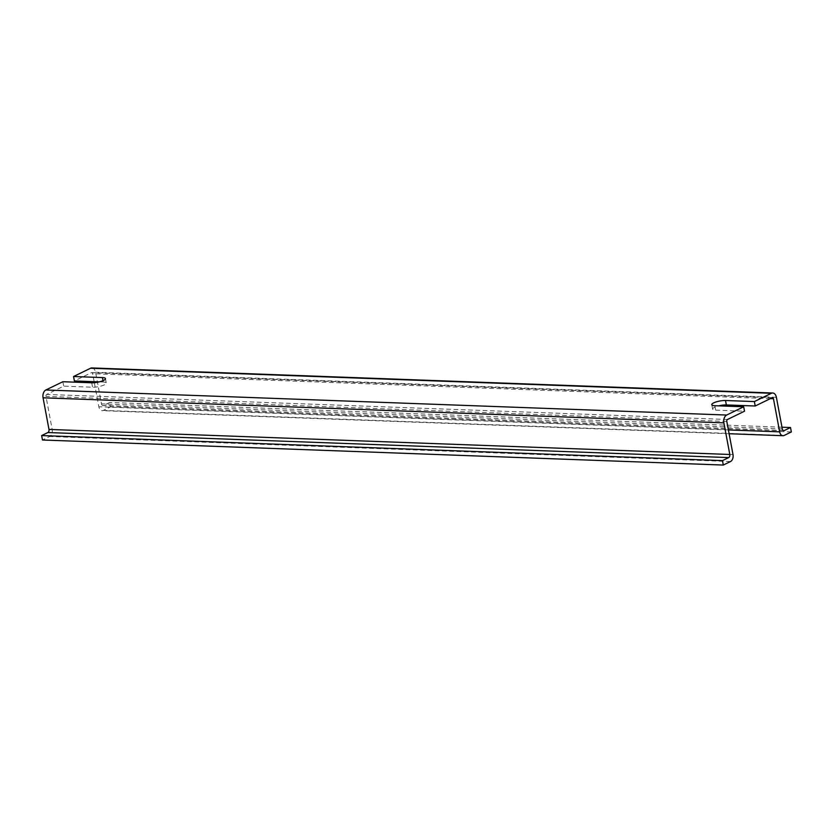 <?xml version="1.0" encoding="UTF-8"?>
<svg xmlns="http://www.w3.org/2000/svg" width="833" height="833" viewBox="0 0 833 833"><rect width="100%" height="100%" fill="white"/><g stroke="black" fill="none" stroke-linecap="round" stroke-linejoin="round"><path stroke-width="0.62" stroke-dasharray="4.17 3.12" d="M714.818 405.713L715.651 410.138A8.538 2.124 169.4 0 1 712.611 409.118A8.538 2.124 169.4 0 1 718.764 405.858M102.99 380.671L103.24 382.014A8.538 2.124 169.4 0 1 106.291 383.045A8.538 2.124 169.4 0 1 101.657 385.887A8.538 2.124 169.4 0 1 92.546 387.21L63.693 386.148L46.679 394.425A1.551 1.01 -87.9 0 0 45.982 396.373L52.177 429.474A5.592 3.634 -87.9 0 1 49.678 436.502L42.483 440.001M103.24 382.014L99.304 381.868M772.222 397.726L91.401 372.674L74.387 380.952M715.651 410.138L744.515 411.2M91.901 367.947A6.206 4.04 -87.9 0 1 95.566 372.257L101.48 403.88A2.478 1.614 -87.9 0 0 102.948 405.609A2.478 1.614 -87.9 0 0 103.479 405.494L109.706 402.464L110.529 406.9L103.344 410.398A5.592 3.634 -87.9 0 1 102.136 410.659A5.592 3.634 -87.9 0 1 98.846 406.775L94.337 382.701M781.979 427.204L109.706 402.464M791.35 431.952L110.529 406.9M94.15 381.681L92.65 373.684A1.551 1.01 -87.9 0 0 91.734 372.601A1.551 1.01 -87.9 0 0 91.401 372.674M62.86 381.722L63.693 386.148M727.501 419.478L46.679 394.425M726.803 421.436L45.982 396.373M776.387 397.32L95.566 372.257M782.302 428.943L101.48 403.88M783.239 430.505L103.479 405.494M784.155 435.451L103.344 410.398M728.396 429.943L98.846 406.775M770.379 398.622L92.65 373.684M730.489 461.555L49.678 436.502M732.998 454.526L52.177 429.474M91.724 382.784L92.546 387.21M711.778 404.682L712.611 409.118M783.77 430.661L102.948 405.609M729.104 433.733L102.136 410.659M772.555 397.653L91.734 372.601M105.458 378.609L106.291 383.045"/><path stroke-width="1.25" d="M754.375 401.568L725.512 400.506L726.345 404.942L755.208 406.004L754.375 401.568L771.389 393.301A6.206 4.04 -87.9 0 1 772.722 392.999A6.206 4.04 -87.9 0 1 776.387 397.32L782.302 428.943A2.478 1.614 -87.9 0 0 783.77 430.661A2.478 1.614 -87.9 0 0 784.301 430.546L790.517 427.516L781.979 427.204M743.682 406.775L744.515 411.2L727.501 419.478A1.551 1.01 -87.9 0 0 726.803 421.436L732.998 454.526A5.592 3.634 -87.9 0 1 730.489 461.555L723.294 465.053L722.471 460.618L728.688 457.588A2.478 1.614 -87.9 0 0 729.802 454.474L723.887 422.852A6.206 4.04 -87.9 0 1 726.668 415.042L743.682 406.775L714.818 405.713A8.538 2.124 169.4 0 1 711.778 404.682A8.538 2.124 169.4 0 1 716.411 401.839A8.538 2.124 169.4 0 1 725.512 400.506M718.764 405.858A8.538 2.124 169.4 0 1 726.345 404.942M99.304 381.868L74.387 380.952L73.554 376.516L102.417 377.578A8.538 2.124 169.4 0 1 105.458 378.609A8.538 2.124 169.4 0 1 100.824 381.452A8.538 2.124 169.4 0 1 91.724 382.784L62.86 381.722L45.846 389.99A6.206 4.04 -87.9 0 0 43.066 397.799L48.98 429.422A2.478 1.614 -87.9 0 1 47.877 432.535L41.65 435.565L42.483 440.001L723.294 465.053M790.517 427.516L791.35 431.952L784.155 435.451A5.592 3.634 -87.9 0 1 782.958 435.711A5.592 3.634 -87.9 0 1 779.657 431.838L773.461 398.736A1.551 1.01 -87.9 0 0 772.555 397.653A1.551 1.01 -87.9 0 0 772.222 397.726L755.208 406.004M73.554 376.516L90.568 368.238A6.206 4.04 -87.9 0 1 91.901 367.947L772.722 392.999M94.337 382.701L94.15 381.681M722.471 460.618L41.65 435.565M102.417 377.578L102.99 380.671M771.389 393.301L90.568 368.238M784.301 430.546L783.239 430.505M779.657 431.838L728.396 429.943M773.461 398.736L770.379 398.622M723.887 422.852L43.066 397.799M726.668 415.042L45.846 389.99M729.802 454.474L48.98 429.422M728.688 457.588L47.877 432.535M782.958 435.711L729.104 433.733"/></g></svg>
